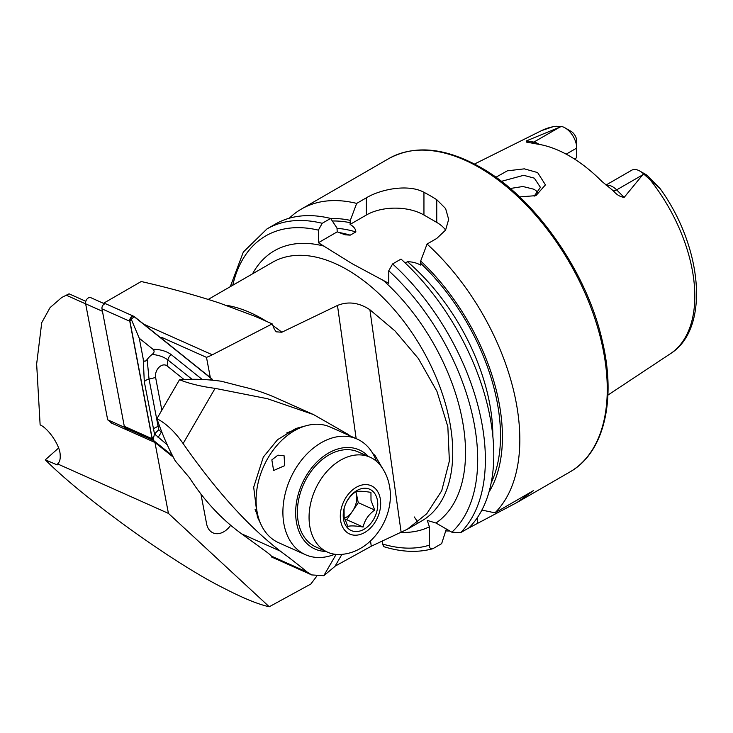 <?xml version="1.0" encoding="UTF-8"?>
<svg xmlns="http://www.w3.org/2000/svg" width="733" height="733" viewBox="0 0 733 733"><rect width="100%" height="100%" fill="white"/><g stroke="black" fill="none" stroke-linecap="round" stroke-linejoin="round"><path stroke-width="1.1" d="M534.128 196.215L540.413 187.346L534.32 178.156L523.655 175.306L501.399 181.344M495.902 177.267L507.291 170.844L524.333 168.847L537.628 172.576L545.444 184.872L535.924 195.638L519.587 196.911M57.614 463.925L168.425 513.393L269.249 606.759C258.318 604.386 243.246 598.229 224.032 588.287C174.839 564.053 83.681 498.532 45.299 459.829L57.165 464.887L57.614 463.925C59.63 462.129 60.482 459.17 60.17 455.056C60.289 446.076 48.653 428.567 40.132 424.893L36.65 364.008L41.735 322.657L50.073 307.613L61.691 297.525L69.049 293.823L85.807 301.3M58.576 448.028L45.299 459.829M606.026 185.037L631.626 170.258A16.474 9.511 60 0 1 639.863 171.073L639.863 171.073A16.474 9.511 60 0 1 643.492 173.84L624.168 197.379C620.164 196.875 616.535 194.685 613.283 190.791L601.857 181.399A131.317 75.82 60 0 0 569.514 156.01A131.317 75.82 60 0 0 537.17 144.044L526.413 142.092L526.367 140.919L561.432 126.461L553.937 126.406L541.559 130.621A128.898 74.418 60 0 1 556.274 126.241M538.416 192.88L534.32 189.343L522.895 186.503L510.241 188.5M103.445 303.315L141.212 281.518C168.489 287.739 194.419 294.858 219.011 302.866L255.221 316.399L272.19 323.894L274.325 329.199L276.222 331.82L281.839 332.232L337.473 305.441C348.184 301.126 358.996 302.555 369.899 309.738L395.023 330.95L418.369 358.529L436.941 391.33L447.845 426.707L449.375 461.03L441.706 490.789L426.753 513.732L407.291 529.281L371.255 546.222L335.073 566.178M316.693 576.285L310.819 584.045L269.249 606.759M405.248 263.019L407.475 261.727C412.358 261.773 416.692 262.881 420.467 265.053L420.687 261.012L427.055 244.043L436.749 238.445L445.6 230.08L448.669 219.396L445.6 208.557L436.749 199.688A180.969 104.48 -120 0 0 430.353 195.812A180.969 104.48 -120 0 0 423.949 192.303C408.822 183.965 381.636 188.748 366.363 197.809L356.678 203.407L350.31 220.376L350.081 224.417C353.856 226.616 355.771 229.108 355.844 231.921L350.209 235.165L345.096 234.78L337.226 231.848L336.997 228.064L330.629 218.443L322.218 223.299L318.379 230.135L318.379 242.724L352.289 263.779L388.765 283.359L388.765 270.77L392.604 263.935L401.015 259.079A180.969 104.48 60 0 1 468.909 527.888L460.498 532.744L451.849 532.185L435.961 523.014L427.284 520.439L429.391 526.816A158.346 91.423 60 0 1 401.336 532.415M427.055 244.043A180.969 104.48 60 0 1 494.949 512.853L481.893 510.049M467.681 528.594L517.168 502.407L533.432 490.634L494.949 512.853M449.769 530.994A180.969 104.48 60 0 1 445.737 530.921M566.169 154.15L576.706 148.066L576.706 157.687L574.434 158.997M535.915 195.17A95.006 54.856 60 0 1 536.583 190.947M639.863 171.073L645.947 174.582A7.88 4.554 60 0 1 647.853 176.076L660.204 188.729L643.492 173.84M173.3 457.19L154.956 442.475L110.344 422.556L110.207 421.823M85.651 303.865L66.327 295.234M154.956 442.475L168.425 513.393M272.19 323.894L212.323 354.79A63.34 44.814 -65.9 0 1 206.486 357.365L210.325 377.559M230.666 525.249A19.003 13.441 -65.9 0 1 213.028 532.873A19.003 13.441 -65.9 0 1 206.587 523.774L200.934 494.024M565.061 127.881A16.474 9.511 -120 0 1 576.706 148.066L576.706 141.048A7.88 4.554 -120 0 0 571.135 131.39L565.061 127.881A16.474 9.511 -120 0 0 561.432 126.461M538.095 193.265A99.972 57.724 60 0 1 538.15 192.532M420.687 261.012A165.374 95.482 60 0 1 488.957 492.127M446.342 529.015L441.642 543.629L433.23 548.486C430.711 549.356 429.428 548.238 429.391 545.16L429.391 526.816M382.36 540.771L382.36 543.941L383.9 546.699C401.354 552.086 417.526 552.792 432.433 548.834L433.23 548.486M322.218 223.299A180.969 104.48 60 0 0 266.922 228.962L275.333 224.096A180.969 104.48 60 0 1 330.629 218.443M330.702 218.544A165.374 95.482 60 0 1 350.31 220.376M414.292 516.957L418.204 522.766M289.297 218.214A180.969 104.48 60 0 1 301.382 209.061A180.969 104.48 60 0 1 356.678 203.407M445.6 230.07A40.718 23.511 0 0 0 436.749 222.411L423.949 215.016A40.718 23.511 0 0 0 366.363 215.016L350.081 224.417M337.226 231.848L318.379 242.724M206.486 357.365L161.874 337.455L162.158 338.921M160.793 337.831A63.34 44.814 114.1 0 0 161.874 337.455M61.691 297.525L69.049 293.823M104.764 303.911L90.865 297.699A4.526 3.198 114.1 0 0 87.035 299.027A4.526 3.198 114.1 0 0 85.642 303.801L107.669 419.789L124.482 427.293L128.907 430.848L125.123 427.806L152.922 440.221L172.75 456.118M107.669 419.789L112.094 423.335M85.642 303.801L102.455 311.305L124.482 427.293M183.992 379.492L167.069 365.914A9.053 6.405 114.1 0 0 158.942 367.38A9.053 6.405 114.1 0 0 155.616 377.495L161.837 410.214M212.423 380.198L212.405 380.051A3.619 2.556 114.1 0 0 211.58 378.567L134.368 316.638A3.619 2.556 114.1 0 0 133.965 316.39A3.619 2.556 114.1 0 0 130.905 317.453A3.619 2.556 114.1 0 0 129.787 321.265L152.097 438.728A3.619 2.556 114.1 0 0 152.922 440.221M133.965 316.39L106.166 303.975A3.619 2.556 114.1 0 0 103.106 305.047A3.619 2.556 114.1 0 0 101.997 308.859L124.298 426.322A3.619 2.556 114.1 0 0 125.123 427.806M212.277 380.18L212.268 380.134A3.436 2.428 114.1 0 0 211.48 378.714L134.276 316.784A3.436 2.428 114.1 0 0 131.189 317.343A3.436 2.428 114.1 0 0 129.924 321.182L152.235 438.655A3.436 2.428 114.1 0 0 153.014 440.066L172.548 455.734M167.28 444.867L154.498 433.954L153.014 440.066M192.019 379.291L167.921 359.967C163.789 356.879 158.53 355.029 152.134 354.433C154.434 352.573 154.709 350.841 152.968 349.256L139.288 338.289L131.207 319.121L134.276 316.784M152.968 349.256C160.353 349.348 166.437 351.134 171.21 354.607L202.207 379.483M144.309 381.82A6.331 3.134 -10.8 0 1 149.037 379.071L158.749 429.74L154.498 433.954L144.309 381.82L143.237 359.088C143.888 361.8 145.189 361.928 147.15 359.472L149.037 379.071L155.616 377.495M139.288 338.289L143.237 359.088M152.134 354.433A21.587 15.274 114.1 0 0 147.15 359.472M158.749 429.74L161.352 432.122L161.746 431.829M372.868 453.626A289.553 30.236 -149.9 0 1 374.911 455.312L382.296 467.993M260.921 524.315L257.375 516.875L253.682 487.207L263.303 457.108L277.55 439.672L295.766 428.521L306.055 425.763M350.172 435.933A289.553 30.236 -149.9 0 0 348.001 434.321L313.513 414.566L267.426 398.706L215.099 388.353C201.282 386.548 189.416 383.671 179.493 379.74L156.935 418.671A361.937 256.064 114.1 0 0 175.315 460.956L189.545 477.788A361.937 256.064 114.1 0 0 241.615 533.835L265.887 551.454A27.148 2.831 30.1 0 1 271.393 556.109L271.522 556.97L271.393 556.109L307.237 572.106A289.553 30.236 -149.9 0 0 280.318 551.106C248.313 526.45 215.914 490.597 183.113 443.547C175.013 431.874 166.29 423.582 156.935 418.671M307.237 572.106L311.69 574.919L323.794 575.707L334.944 566.398L341.926 554.34M271.76 556.567L271.522 556.97A67.867 48.011 114.1 0 0 272.328 557.337L311.433 574.8M179.493 379.74A361.937 256.064 114.1 0 1 221.485 381.279L242.348 386.667A361.937 256.064 -65.9 0 1 276.368 397.982L313.513 414.566M284.725 465.638L284.065 455.715L277.917 455.175L271.842 459.884L273.62 470.513L284.725 465.638M376.368 461.185A63.34 44.814 114.1 0 0 362.982 442.439A63.34 44.814 114.1 0 0 357.108 439.03L330.299 427.064A63.34 44.814 114.1 0 0 301.895 427.137A63.34 44.814 114.1 0 0 259.757 521.539A63.34 44.814 114.1 0 0 272.786 539.323A63.34 44.814 114.1 0 0 278.659 542.732L305.469 554.707A63.34 44.814 114.1 0 0 334.816 554.249M368.36 456.439A54.288 38.409 114.1 0 0 364.292 452.82A54.288 38.409 114.1 0 0 305.789 476.532A54.288 38.409 114.1 0 0 309.967 546.122A54.288 38.409 114.1 0 0 325.938 551.454M357.108 439.03A63.34 44.814 114.1 0 0 292.44 474.288A63.34 44.814 114.1 0 0 299.605 551.298A63.34 44.814 114.1 0 0 305.469 554.707M344.895 519.633L346.7 519.706L358.272 502.691L356.412 493.877A18.096 12.8 114.1 0 0 355.789 491.733M355.633 491.779C358.336 490.927 363.44 491.128 370.944 492.384L371.008 500.392L374.682 510.012C368.497 514.584 364.64 520.256 363.11 527.027C355.697 525.781 350.594 525.579 347.799 526.422L344.125 516.802L344.061 508.794C345.536 502.123 349.394 496.452 355.633 491.779M377.284 499.649A22.622 16.007 114.1 0 0 356.44 490.817A22.622 16.007 114.1 0 0 343.685 520.155A22.622 16.007 114.1 0 0 364.53 528.979A22.622 16.007 114.1 0 0 377.284 499.649M310.169 528.273A52.025 36.806 114.1 0 0 327.596 552.196A52.025 36.806 114.1 0 0 340.863 554.432C372.41 552.563 396.177 515.29 389.159 484.467C387.693 477.467 384.816 471.163 380.537 465.565A52.025 36.806 114.1 0 0 370.018 457.181A52.025 36.806 114.1 0 0 325.644 472.904A52.025 36.806 114.1 0 0 310.169 528.273M370.018 457.181L358.336 451.968A52.025 36.806 114.1 0 0 313.971 467.691A52.025 36.806 114.1 0 0 298.487 523.06A52.025 36.806 114.1 0 0 315.923 546.983L327.596 552.196M346.7 519.706L363.11 527.027M344.483 518.258A18.096 12.8 114.1 0 0 352.491 511.203A18.096 12.8 114.1 0 0 356.412 493.877L355.945 491.696M358.272 502.691L374.682 510.012M606.338 185.284A16.474 9.511 60 0 1 612.678 186.778A16.474 9.511 60 0 1 616.655 189.884L624.168 197.379M613.283 190.791A8.145 2.813 134.9 0 0 616.655 189.884L642.823 174.775M479.3 167.545A180.969 104.48 60 0 1 597.523 327.019A180.969 104.48 60 0 1 569.779 472.034C603.726 453.076 616.407 401.033 602.572 342.137C587.481 272.713 535.53 198.157 480.656 167.417C445.38 147.553 414.759 144.603 388.811 158.585A180.969 104.48 60 0 1 479.3 167.545M208.254 299.403L272.52 262.295A149.303 86.201 60 0 1 347.176 269.689A149.303 86.201 60 0 1 444.711 401.253A149.303 86.201 60 0 1 421.823 520.888L407.291 529.281M226.47 305.322A149.303 86.201 60 0 1 262.185 318.754A149.303 86.201 60 0 1 266.189 321.155M272.859 325.544A149.303 86.201 60 0 1 281.839 332.232M252.537 273.83A158.346 91.423 60 0 1 324.499 246.261M651.078 180.978A128.898 74.418 60 0 1 670.365 353.737L607.904 395.105M371.255 546.222L370.522 540.945M356.156 438.609L337.473 305.441M388.765 270.77A175.544 101.346 60 0 1 451.849 532.185M382.635 279.823A158.346 91.423 60 0 1 435.961 523.014M392.604 263.935A180.969 104.48 60 0 1 460.498 532.744M407.475 261.727A157.219 90.773 60 0 1 492.833 436.098M420.687 263.349A162.644 93.906 60 0 1 491.183 482.864M232.755 285.256A175.544 101.346 60 0 1 318.379 230.135M429.391 545.16A175.544 101.346 60 0 1 382.36 543.941M338.564 232.443A157.219 90.773 60 0 1 350.209 235.165M336.997 228.348A157.219 90.773 60 0 1 355.844 231.921M332.333 221.009A162.644 93.906 60 0 1 350.31 222.713M436.749 199.688L436.749 222.411M423.949 192.303L423.949 215.016M366.363 197.809L366.363 215.016M477.421 522.977L477.421 517.562M643.886 174.207L647.853 176.076M531.691 142.798A8.145 6.029 98.9 0 0 533.881 142.092L526.367 140.919M539.085 144.355A16.474 9.511 -120 0 0 533.881 142.092L560.049 126.983M401.162 532.497L369.899 309.738M143.796 324.197L212.323 354.79M124.298 426.322L152.097 438.728M101.997 308.859L129.787 321.265M209.849 379.96L211.48 378.714M131.207 319.121L129.924 321.182M153.518 436.584L152.235 438.655M158.071 437.482L161.352 432.122L162.103 432.727M153.215 428.741L159.391 425.644M171.21 354.607A6.331 4.398 -51.3 0 0 167.921 359.967L167.069 365.914M183.113 443.547L215.099 388.353M323.794 575.707L336.135 554.395M280.318 551.106L241.615 533.835M340.854 521.887A26.434 18.701 114.1 0 0 365.208 532.204A26.434 18.701 114.1 0 0 380.115 497.918A26.434 18.701 114.1 0 0 355.762 487.601A26.434 18.701 114.1 0 0 340.854 521.887M517.168 502.407L569.779 472.034M541.559 130.621L474.508 164.036M660.204 188.729C702.626 247.415 710.277 328.888 670.365 353.737M266.922 228.962L243.329 252.042L230.281 286.676M301.382 209.061L388.811 158.585M255.038 509.197L259.757 521.539M286.685 432.974L301.895 427.137"/></g></svg>
